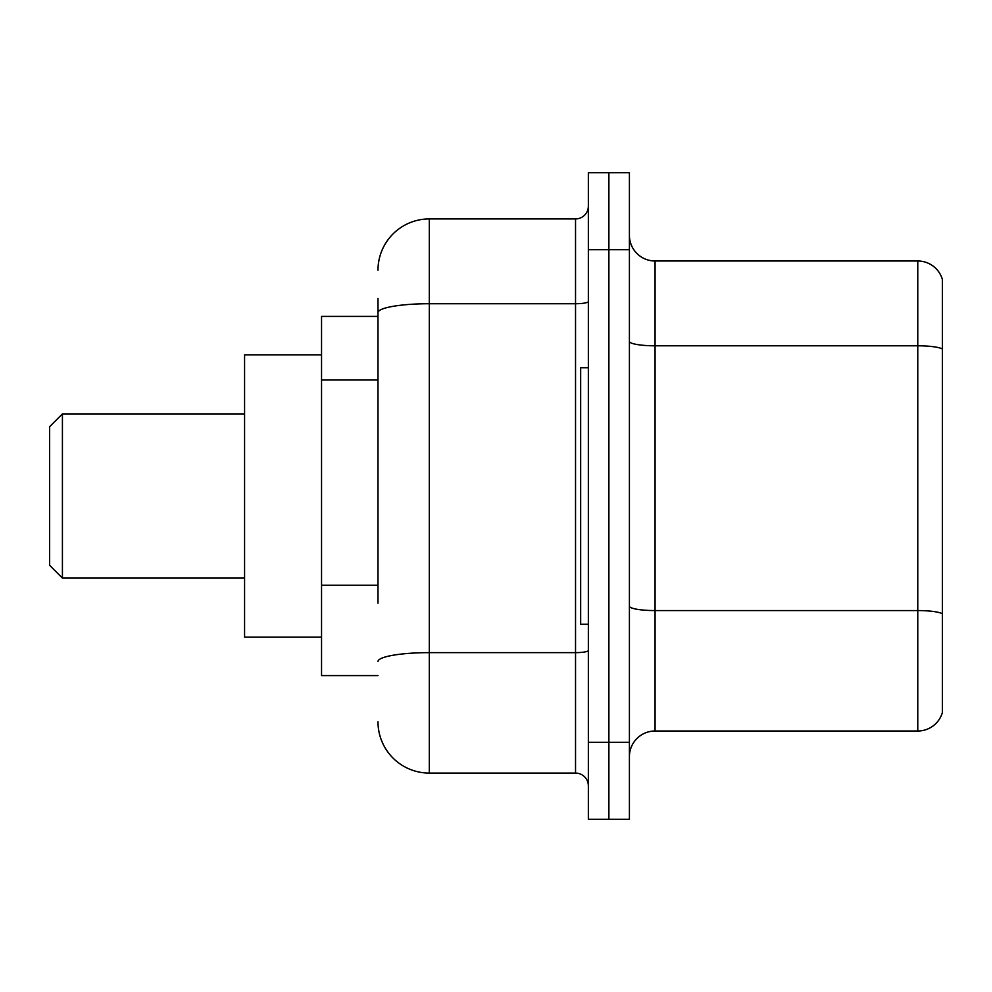 <?xml version="1.0" encoding="UTF-8"?>
<svg xmlns="http://www.w3.org/2000/svg" width="992" height="992" viewBox="0 0 992 992"><rect width="100%" height="100%" fill="white"/><g stroke="black" fill="none" stroke-linecap="round" stroke-linejoin="round"><path stroke-width="1.49" d="M377.989 362.055L377.989 298.456L377.989 316.411L321.544 316.411L321.544 675.589L377.989 675.589M377.989 603.21L377.989 298.456M588.355 742.289L588.355 819.256L608.877 819.256L608.877 742.289L608.877 819.256L629.412 819.256L629.412 742.289L608.877 742.289L608.877 249.711L608.877 742.289L588.355 742.289L588.355 249.711L608.877 249.711L608.877 172.744L608.877 249.711L629.412 249.711L629.412 742.289M629.412 249.711L629.412 172.744L588.355 172.744L588.355 249.711M377.989 270.233A51.311 51.311 0 0 1 429.3 218.922L429.3 773.078L575.534 773.078L575.534 218.922A12.822 12.822 0 0 0 588.355 206.1M429.3 218.922L575.534 218.922M588.355 785.9A12.822 12.822 0 0 0 575.534 773.078M429.3 773.078A51.311 51.311 0 0 1 377.989 721.767M629.412 756.66A25.656 25.656 0 0 1 655.067 731.005L917.774 731.005L917.774 260.995L655.067 260.995A25.656 25.656 0 0 1 629.412 235.34A25.656 25.656 0 0 0 655.067 260.995L655.067 731.005M942.4 279.471A25.656 25.656 0 0 0 917.774 260.995A25.656 25.656 0 0 1 942.4 279.471L942.4 712.529A25.656 25.656 0 0 1 917.774 731.005M942.4 349.358L942.4 613.763A25.656 4.452 180 0 0 917.774 610.564L655.067 610.564A25.656 4.452 -0 0 1 629.412 606.112M62.422 578.1L62.422 413.9L49.6 426.734L49.6 565.266L62.422 578.1L244.578 578.1M321.544 354.9L244.578 354.9L244.578 637.1L321.544 637.1M588.355 367.722L580.667 367.722L580.667 624.278L588.355 624.278M377.989 380.01L321.544 380.01M377.989 585.255L321.544 585.255M588.355 650.405A12.822 2.232 0 0 1 575.534 652.637L429.3 652.637A51.311 8.916 180 0 0 377.989 661.54M377.989 312.629A51.311 8.916 180 0 1 429.3 303.726L575.534 303.726A12.822 2.232 0 0 0 588.355 301.494M942.4 349.01A25.656 4.452 180 0 0 917.774 345.799L655.067 345.799A25.656 4.452 -0 0 1 629.412 341.347M62.422 413.9L244.578 413.9"/></g></svg>
